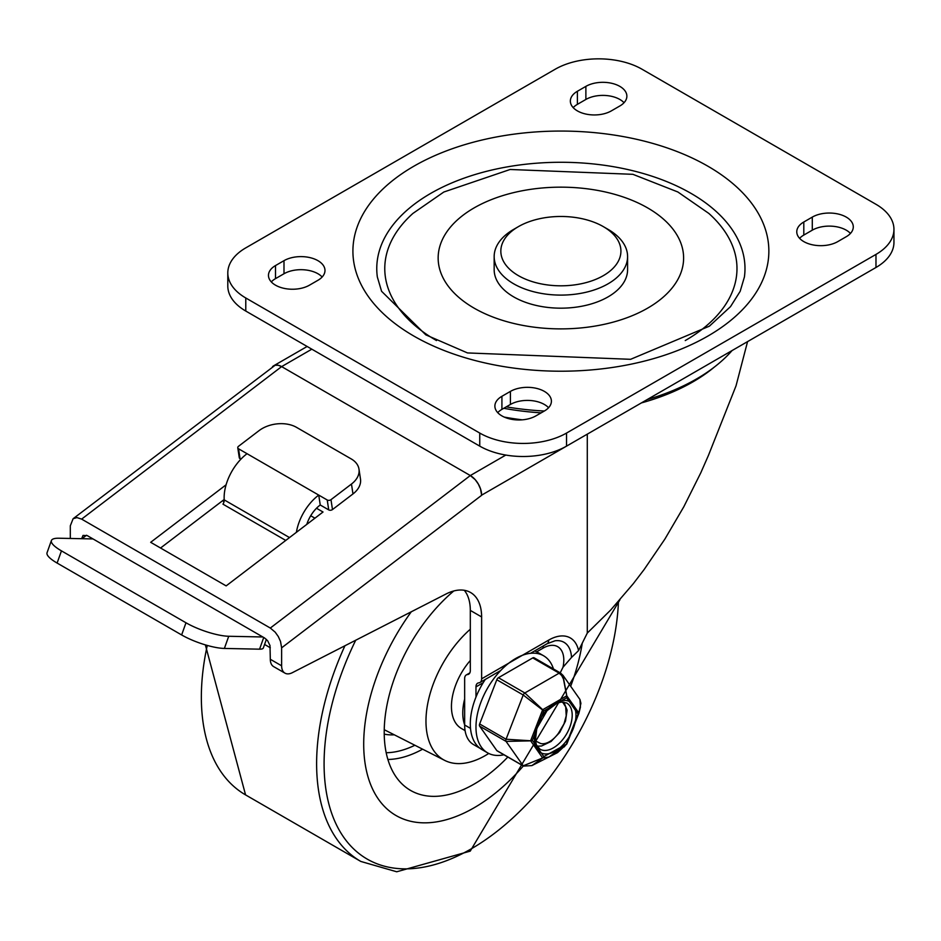 <?xml version="1.0" encoding="UTF-8"?>
<svg xmlns="http://www.w3.org/2000/svg" width="941" height="941" viewBox="0 0 941 941"><rect width="100%" height="100%" fill="white"/><g stroke="black" fill="none" stroke-linecap="round" stroke-linejoin="round"><path stroke-width="1.41" d="M627.588 256.587L627.588 269.655A66.705 38.51 180 0 1 586.408 305.237A66.705 38.51 180 0 1 513.704 296.897A66.705 38.51 180 0 1 494.166 269.655L494.166 256.587A66.705 38.51 0 0 0 513.704 283.817A66.705 38.51 0 0 0 586.408 292.169A66.705 38.51 0 0 0 627.588 256.587A66.705 38.51 0 0 0 608.051 229.357L603.334 226.628A60.036 34.664 180 0 1 603.334 275.654A60.036 34.664 180 0 1 518.42 275.654A60.036 34.664 180 0 1 518.42 226.628A60.036 34.664 180 0 1 603.334 226.628L608.051 229.357M436.506 340.56A176.108 101.675 180 0 1 436.353 340.466A176.108 101.675 180 0 1 412.946 213.407L443.823 192.023L510.128 169.486L632.893 174.32L677.849 191.976L708.808 213.407A176.108 101.675 180 0 1 685.248 340.56M377.341 276.972A184.118 106.298 180 0 1 560.883 162.275A184.118 106.298 180 0 1 744.413 276.972L740.191 291.287L730.51 306.637L709.385 326.174L630.611 359.309L467.501 352.934L425.814 334.855L381.575 291.287L377.341 276.972M518.42 226.628L513.704 229.357A66.705 38.51 0 0 0 494.166 256.587M555.214 69.222A61.377 35.429 180 0 1 642.009 69.222L875.977 204.303A61.377 35.429 180 0 1 893.95 229.357A61.377 35.429 180 0 1 875.977 254.411L566.541 433.06A61.377 35.429 180 0 1 479.745 433.06L245.777 297.979A61.377 35.429 180 0 1 227.804 272.925A61.377 35.429 180 0 1 245.777 247.871L555.214 69.222M611.344 110.885A24.019 13.868 180 0 1 585.173 113.896A24.019 13.868 180 0 1 570.352 101.087A24.019 13.868 180 0 1 577.386 91.277L585.878 86.372A24.019 13.868 180 0 1 612.05 83.373A24.019 13.868 180 0 1 626.871 96.182A24.019 13.868 180 0 1 619.837 105.98L611.344 110.885M812.295 217.1A24.019 13.868 180 0 1 838.466 214.089A24.019 13.868 180 0 1 853.287 226.899A24.019 13.868 180 0 1 846.253 236.709L837.772 241.614A24.019 13.868 180 0 1 811.601 244.613A24.019 13.868 180 0 1 796.768 231.804A24.019 13.868 180 0 1 803.802 222.005L812.295 217.1L812.295 230.169A24.019 13.868 180 0 1 850.452 233.439M309.46 285.182A24.019 13.868 180 0 1 283.288 288.181A24.019 13.868 180 0 1 268.467 275.372A24.019 13.868 180 0 1 275.501 265.574L283.994 260.669A24.019 13.868 180 0 1 310.165 257.669A24.019 13.868 180 0 1 324.986 270.479A24.019 13.868 180 0 1 317.952 280.277L309.46 285.182M510.41 391.397A24.019 13.868 180 0 1 536.582 388.386A24.019 13.868 180 0 1 551.402 401.195A24.019 13.868 180 0 1 544.369 411.005L535.876 415.898A24.019 13.868 180 0 1 509.704 418.91A24.019 13.868 180 0 1 494.884 406.1A24.019 13.868 180 0 1 501.918 396.29L510.41 391.397L510.41 404.465A24.019 13.868 180 0 1 548.568 407.735M227.804 272.925L227.804 285.993A61.377 35.429 0 0 0 245.777 311.048L479.745 446.128A61.377 35.429 0 0 0 566.541 446.128L875.977 267.479A61.377 35.429 0 0 0 893.95 242.425L893.95 229.357M573.187 107.615A24.019 13.868 180 0 1 577.386 104.357L585.878 99.452A24.019 13.868 180 0 1 624.036 102.722M799.603 238.344A24.019 13.868 180 0 1 803.802 235.074L812.295 230.169M271.302 281.912A24.019 13.868 180 0 1 275.501 278.642L283.994 273.749A24.019 13.868 180 0 1 322.151 277.007M497.718 412.629A24.019 13.868 180 0 1 501.918 409.37L510.41 404.465M522.231 419.827A186.789 107.839 180 0 1 504.247 417.086M747.566 341.618L736.027 385.845L708.408 455.468L700.774 472.841L683.813 506.764L664.84 539.158L644.162 569.481L633.293 583.702L610.697 610.003L587.29 633.07L587.29 434.154L481.627 495.154A16.009 9.245 -120 0 0 470.312 475.546L475.229 479.687L478.31 484.039L480.51 488.932L481.627 495.154M272.514 366.661A16.009 9.245 60 0 1 273.619 365.814A16.009 9.245 60 0 1 281.63 366.614L311.824 349.182M464.313 590.301A53.366 30.806 -60 0 1 470.312 610.403L470.312 670.533A8.01 4.623 60 0 1 468.653 674.203A8.01 4.623 60 0 1 467.477 674.568A8.01 4.623 -120 0 0 466.313 674.932A8.01 4.623 -120 0 0 464.654 678.59L464.654 725.005A42.698 24.654 -60 0 0 473.488 744.554L480.051 748.33M483.204 682.707L475.97 686.883A8.01 4.623 60 0 1 477.628 683.213A8.01 4.623 60 0 1 478.804 682.848A8.01 4.623 -120 0 0 479.969 682.496A8.01 4.623 -120 0 0 481.627 678.826L548.709 640.092A8.01 4.623 60 0 1 547.05 643.762L555.037 640.786A36.287 20.949 120 0 1 571.505 657.453L563 667.228A29.347 16.95 120 0 0 543.051 648.149A8.01 4.623 60 0 1 543.533 645.797M70.304 538.464L70.304 525.819L73.104 518.726L275.148 365.249L278.23 365.261L281.63 366.614L470.312 475.546L505.788 455.068M73.104 518.726L76.939 517.597L81.632 519.114L270.314 628.047L275.219 632.199L278.313 636.551L280.512 641.433L281.63 647.831L481.627 495.319M470.312 610.403L481.627 616.943A53.366 30.806 120 0 0 470.582 592.512A53.366 30.806 120 0 0 446.034 593.994L292.31 672.697A16.009 9.245 -60 0 1 284.947 673.133A16.009 9.245 -60 0 1 281.63 665.805L270.314 659.276L269.996 645.538L267.656 640.774L264.644 638.022L87.29 535.629L83.02 535.429L81.632 538.699M270.314 659.276A16.009 9.245 120 0 0 273.619 666.604L284.947 673.133M316.494 508.246L323.022 512.01L226.146 585.89L150.678 542.31L226.087 484.803M314.929 518.185L310.718 515.75M224.193 499.495L160.558 548.015M281.63 665.805L281.63 647.831M475.97 686.883L475.97 697.081M481.627 616.943L481.627 678.826M587.29 633.07L578.562 650.596L571.505 657.453M560.201 672.85L563 667.228M732.074 350.558A191.717 110.685 180 0 1 647.161 399.584M544.345 411.017A191.717 110.685 180 0 1 506.282 406.841M51.402 540.546L47.05 552.72A32.018 7.916 19.6 0 0 57.107 563.059L181.637 634.952A32.018 7.916 19.6 0 0 224.381 648.443L228.734 636.269A32.018 7.916 -160.4 0 1 185.989 622.777L61.459 550.873A32.018 7.916 -160.4 0 1 51.402 540.546A32.018 7.916 -160.4 0 1 58.918 538.228L93.018 538.934M263.727 637.492L259.563 649.172A16.009 3.952 19.6 0 0 263.315 648.008L266.397 639.362M237.779 447.775L239.273 457.667A2.67 1.764 -8.6 0 0 240.049 458.69L238.555 448.798A2.67 1.764 171.4 0 1 237.779 447.775A2.67 1.764 171.4 0 1 238.532 446.293L259.022 430.66A26.689 17.656 171.4 0 1 296.521 427.355L351.24 458.937A26.689 17.656 171.4 0 1 358.991 469.159A26.689 17.656 171.4 0 1 351.475 484.039L352.969 493.931A26.689 17.656 -8.6 0 0 360.485 479.051L358.991 469.159M328.727 509.893A2.67 1.764 -8.6 0 0 332.479 509.563L330.985 499.671A2.67 1.764 171.4 0 1 327.233 500L328.727 509.893L320.234 504.988L318.74 495.095L327.233 500M238.555 448.798L247.048 453.703A37.887 21.866 120 0 0 224.217 499.883A5.34 3.082 -60 0 1 222.97 504.176L285.758 540.428M222.535 500.753L224.052 501.635M240.049 458.69L240.896 459.184M352.969 493.931L332.479 509.563M330.985 499.671L351.475 484.039M247.048 453.703L318.74 495.095A37.887 21.866 120 0 0 296.391 532.324M306.79 524.396A24.537 14.174 -60 0 1 320.105 505.082L320.234 504.988M259.563 649.172L224.381 648.443M228.734 636.269L262.833 636.975M270.302 647.761L264.586 644.456M474.088 807.801A156.1 90.124 -60 0 1 396.032 815.529A156.1 90.124 -60 0 1 411.288 611.779A156.1 90.124 120 0 0 396.032 815.529A156.1 90.124 120 0 0 474.088 807.801A156.1 90.124 120 0 0 523.325 765.986A156.1 90.124 -60 0 1 474.088 807.801M582.267 643.162A156.1 90.124 -60 0 1 570.693 686.224A156.1 90.124 120 0 0 582.267 643.162M355.71 640.233A208.255 120.236 120 0 0 338.842 829.456A208.255 120.236 120 0 0 471.335 848.794A208.255 120.236 120 0 0 618.449 601.452M470.312 629.211A84.055 48.532 120 0 0 427.802 703.245A84.055 48.532 120 0 0 444.705 760.399A84.055 48.532 120 0 0 485.403 755.505A84.055 48.532 120 0 0 488.755 753.459M507.834 757.035A127.094 73.374 -60 0 1 474.088 784.112A127.094 73.374 -60 0 1 404.983 786.582A127.094 73.374 -60 0 1 453.797 590.96M470.312 660.464A48.026 27.736 120 0 0 461.396 728.475L465.077 730.604M464.654 724.829A48.026 27.736 -60 0 1 464.654 699.045M535.417 740.908L540.64 743.508A21.725 12.539 120 0 0 558.472 733.215L563.988 723.888L566.223 715.807L565.694 706.903L562.553 701.974M563.835 702.045L567.105 710.137L565.517 721.006L559.742 732.38L551.085 741.473L541.51 746.013L537.052 746.154M534.382 658.053A2.67 1.541 120 0 0 534.088 657.783A2.67 1.541 120 0 0 532.747 657.912L498.436 677.72A2.67 1.541 120 0 0 496.801 679.755L479.651 723.97A2.67 1.541 120 0 0 479.651 726.158L496.801 750.565A2.67 1.541 120 0 0 497.107 750.836A2.67 1.541 120 0 0 497.495 750.965M532.747 657.912L559.166 673.156L524.855 692.976L542.698 709.702A2.67 0.635 -140.1 0 1 543.804 710.949L566.623 697.775L578.033 714.007A2.67 1.494 1.6 0 0 578.821 713.031A2.67 2.176 -176.3 0 0 578.821 712.937L566.8 695.834A2.67 0.635 166.8 0 0 566.729 695.834L542.698 709.702L530.606 740.767A2.67 1.494 1.6 0 0 532.394 740.355L543.804 710.949L523.22 694.999A2.67 1.541 -60 0 1 524.855 692.976L498.436 677.72M479.651 726.158L506.058 741.402A2.67 1.541 -60 0 1 506.058 739.226L530.606 740.767L542.628 757.952A2.67 1.459 62.2 0 0 542.698 757.952L548.932 757.07L566.729 744.084A2.67 0.635 -140.1 0 0 566.788 744.037A2.67 0.635 -140.1 0 0 566.623 743.414L578.033 714.007A2.67 1.588 -1.6 0 0 578.821 712.937L580.915 703.35L579.962 699.481L580.421 707.173L578.786 713.678M497.107 750.836L523.514 766.092A2.67 1.541 -60 0 1 523.22 765.809L506.058 741.402L530.606 740.861A2.67 1.588 -1.6 0 0 532.394 740.355L543.804 756.588A2.67 2.117 -82.1 0 1 542.628 757.952L523.22 765.809L496.801 750.565M566.623 697.775A2.67 2.082 -87.6 0 0 566.729 695.834L563.459 679.061L561.753 675.603L559.166 673.156A2.67 1.541 -60 0 1 560.507 673.027A2.67 1.541 -60 0 1 560.801 673.309L562.965 675.332L566.8 695.834A2.67 2.117 -82.1 0 1 566.623 697.775M523.514 766.092L531.877 765.598L542.698 757.952A2.67 2.082 -87.6 0 0 543.804 756.588L566.847 743.955L578.797 713.56L580.421 707.173M566.847 743.955A2.67 2.67 0 0 1 566.788 744.037L557.543 752.624L531.877 765.598M503.917 754.776A56.037 32.347 -60 0 1 487.579 752.835A56.037 32.347 -60 0 1 487.579 688.13A56.037 32.347 -60 0 1 543.616 655.783L537.946 652.513A56.037 32.347 120 0 0 534.559 650.984M485.309 679.414A56.037 32.347 120 0 0 481.921 749.565L487.579 752.835M543.616 655.783A56.037 32.347 -60 0 1 553.461 668.957M474.088 308.13A122.742 70.869 180 0 1 529.113 189.576A122.742 70.869 180 0 1 679.437 276.36A122.742 70.869 180 0 1 474.088 308.13M413.817 336.043A207.985 120.083 0 0 0 761.775 282.218A207.985 120.083 0 0 0 507.046 135.151A207.985 120.083 0 0 0 413.817 336.043M245.777 297.979L245.777 311.048M479.745 433.06L479.745 446.128M566.541 433.06L566.541 446.128M875.977 254.411L875.977 267.479M585.878 86.372L585.878 99.452M577.386 91.277L577.386 104.357M803.802 222.005L803.802 235.074M283.994 260.669L283.994 273.749M275.501 265.574L275.501 278.642M501.918 396.29L501.918 409.37M503.788 408.288A186.789 107.839 0 0 0 541.169 412.84M641.397 402.913A186.789 107.839 0 0 0 714.337 367.084M469.547 673.368L467.477 674.568M543.051 648.149L536.664 651.831M81.632 519.114L281.63 366.614M470.312 475.546L270.314 628.047M81.985 538.699L86.525 535.241M470.512 728.393L464.654 725.005M548.709 640.092A43.215 24.948 -60 0 1 578.562 650.596M185.989 622.777L181.637 634.952M57.107 563.059L61.459 550.873M289.499 537.57L224.217 499.883M344.935 645.749A213.466 123.247 120 0 0 360.826 861.45L396.726 871.778L470.229 851.135L619.907 599.793M207.267 645.432A213.466 123.247 120 0 0 245.566 794.898L360.826 861.45M384.234 734.133A93.171 53.79 120 0 0 394.303 734.815M387.892 759.469A118.013 68.128 120 0 0 422.615 749.177M386.198 752.729A112.72 65.082 120 0 0 414.887 745.26M496.801 679.755L523.22 694.999L506.058 739.226L479.651 723.97M572.199 715.207A26.689 15.409 -60 0 1 560.554 742.061A26.689 15.409 -60 0 1 539.993 749.201L536.452 744.919L535.37 740.473L536.793 728.51L547.027 710.69L556.919 703.292L561.165 702.068L566.67 702.986A26.689 15.409 -60 0 1 572.199 715.207M575.974 715.207A29.347 16.95 120 0 0 544.839 712.419A29.347 16.95 120 0 0 544.839 753.929A29.347 16.95 120 0 0 575.974 715.207M307.131 346.476L273.619 365.814M469.83 672.897L466.313 674.932M479.969 682.496L500.671 670.545M530.512 653.313L547.05 643.762M205.361 644.879L245.566 794.898M444.705 760.399L384.246 729.71M534.088 657.783L560.507 673.027L562.989 675.332L579.962 699.481M566.094 744.566L564.094 747.001"/></g></svg>
